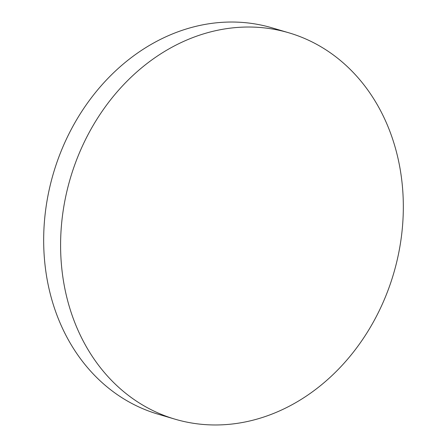 <?xml version="1.0" encoding="UTF-8"?>
<svg xmlns="http://www.w3.org/2000/svg" width="447" height="447" viewBox="0 0 447 447"><rect width="100%" height="100%" fill="white"/><g stroke="black" fill="none" stroke-linecap="round" stroke-linejoin="round"><path stroke-width="0.67" d="M174.933 419.152L158.014 414.157A201.396 168.525 -73.6 0 1 58.507 157.947A201.396 168.525 -73.6 0 1 272.067 27.848L288.986 32.843A201.396 168.525 -73.6 0 1 388.493 289.053A201.396 168.525 -73.6 0 1 174.933 419.152A201.396 168.525 -73.6 0 1 75.431 162.943A201.396 168.525 -73.6 0 1 288.986 32.843"/></g></svg>
